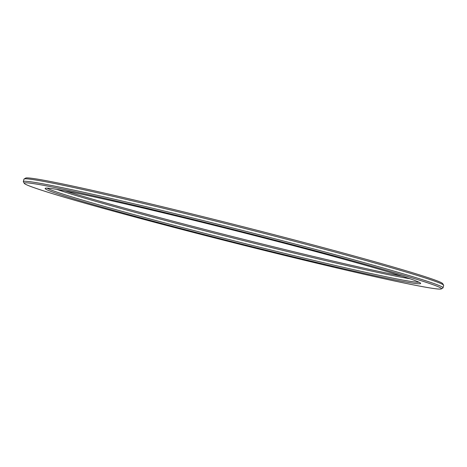 <?xml version="1.0" encoding="UTF-8"?>
<svg xmlns="http://www.w3.org/2000/svg" width="467" height="467" viewBox="0 0 467 467"><rect width="100%" height="100%" fill="white"/><g stroke="black" fill="none" stroke-linecap="round" stroke-linejoin="round"><path stroke-width="0.7" d="M443.603 285.162L442.687 283.627A215.188 6.386 -165.8 0 0 235.689 224.861A215.188 6.386 -165.8 0 0 25.644 178.102L24.109 179.013A216.454 6.421 14.2 0 1 235.386 226.046A216.454 6.421 14.2 0 1 443.603 285.162A216.454 6.421 14.2 0 1 443.65 285.372L443.031 287.824A216.454 6.421 -165.8 0 0 234.767 228.503A216.454 6.421 -165.8 0 0 23.35 181.628A216.454 6.421 -165.8 0 0 23.397 181.838L24.313 183.373A215.188 6.386 14.2 0 1 234.446 229.764A215.188 6.386 14.2 0 1 441.356 288.898A215.188 6.386 14.2 0 1 359.788 273.265A215.188 6.386 14.2 0 1 142.639 219.076A215.188 6.386 14.2 0 1 24.313 183.373M23.35 181.628L23.969 179.176A216.454 6.421 14.2 0 1 24.109 179.013M441.356 288.898L442.891 287.987A216.454 6.421 -165.8 0 0 443.031 287.824M402.058 276.155A193.671 5.744 14.2 0 1 348.341 264.626A193.671 5.744 14.2 0 1 64.942 190.845M347.098 269.535A193.671 5.744 -165.8 0 0 420.592 283.276A193.671 5.744 -165.8 0 0 234.288 230.383A193.671 5.744 -165.8 0 0 45.252 188.3A193.671 5.744 -165.8 0 0 146.679 219.426A193.671 5.744 -165.8 0 0 347.098 269.535M418.987 282.22A192.404 5.709 14.2 0 1 346.666 268.087A192.404 5.709 14.2 0 1 156.859 220.803A192.404 5.709 14.2 0 1 47.167 188.131M56.805 189.386A192.404 5.709 -165.8 0 0 347.285 265.635A192.404 5.709 -165.8 0 0 409.909 278.735"/></g></svg>
